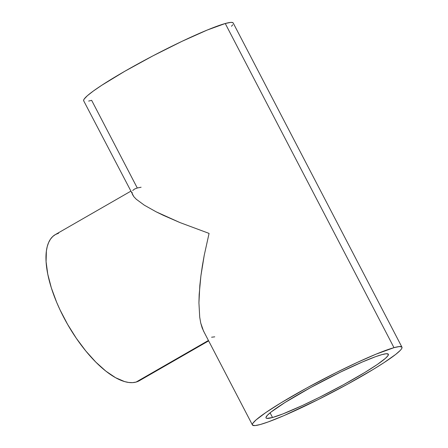 <?xml version="1.0" encoding="UTF-8"?>
<svg xmlns="http://www.w3.org/2000/svg" width="448" height="448" viewBox="0 0 448 448"><rect width="100%" height="100%" fill="white"/><g stroke="black" fill="none" stroke-linecap="round" stroke-linejoin="round"><path stroke-width="0.67" d="M130.749 191.229L55.334 234.59A84.274 34.126 60.1 0 0 65.632 320.874A84.274 34.126 60.1 0 0 136.086 382.071L208.438 340.469L136.086 382.071A84.274 34.126 60.1 0 0 139.35 380.71L208.645 340.866M272.535 417.502A68.958 6.49 -27.5 0 1 266.028 417.917A68.958 6.49 -27.5 0 1 311.545 387.061A68.958 6.49 -27.5 0 1 381.847 354.642A68.958 6.49 -27.5 0 1 388.354 354.234A68.958 6.49 -27.5 0 1 342.838 385.084A68.958 6.49 -27.5 0 1 272.535 417.502L270.094 412.821L272.535 417.502L266.874 418.382L266.129 418.051L265.972 417.418L267.422 415.246L271.169 411.958L284.9 402.556L310.772 387.486L340.519 372.081L362.376 361.984L375.413 356.748L381.847 354.642L386.187 353.746L388.259 354.094L387.979 355.667L385.37 358.411L377.311 364.476L364.941 372.4L343.616 384.658L319.788 397.141L302.462 405.49L282.901 413.918L272.535 417.502M393.994 347.665A84.274 7.93 -27.5 0 1 401.946 347.161A84.274 7.93 -27.5 0 1 346.315 384.866A84.274 7.93 -27.5 0 1 260.389 424.486A84.274 7.93 -27.5 0 1 252.437 424.99A84.274 7.93 -27.5 0 1 308.067 387.285A84.274 7.93 -27.5 0 1 393.994 347.665L225.254 23.514L393.994 347.665L375.99 354.183L357.42 362.348L336.241 372.551L307.121 387.8L281.058 402.786L265.938 412.474L256.094 419.882L252.896 423.237L252.37 424.379L252.56 425.158L255.091 425.583L260.389 424.486L268.257 421.915L284.189 415.52L318.142 399.599L347.262 384.345L373.324 369.359L383.936 362.69L395.657 354.441L400.243 350.42L401.486 348.914L402.013 347.766L401.822 346.987L399.291 346.567L393.994 347.665M401.946 347.161L233.206 23.01A84.274 7.93 152.5 0 0 225.254 23.514A84.274 7.93 152.5 0 0 139.328 63.134A84.274 7.93 152.5 0 0 83.698 100.839L133.829 196.672L136.315 199.282L144.329 205.184L156.122 211.809L163.302 215.314L179.889 222.544L209.07 233.402L204.243 255.231L200.9 275.867L199.83 285.482L198.929 302.848L199.718 317.184L200.738 323.042L203.459 330.904L252.437 424.99M141.098 187.242L137.278 187.992L91.65 100.335L88.665 101.074M231.498 26.27L232.747 24.763M233.206 23.022L232.17 22.439L230.552 22.417L225.254 23.514L207.25 30.038L181.821 41.412L152.835 55.91L124.701 71.327L101.707 85.31L93.274 91.084L87.349 95.732L84.157 99.086L83.63 100.234L83.821 101.013M132.72 190.518L134.478 189.084L137.278 187.992M203.98 331.839L202.166 327.942L200.738 323.042L199.718 317.184L198.929 302.848L199.17 294.504L200.9 275.867L202.378 265.748L204.243 255.231L209.07 233.402L179.889 222.544L156.122 211.809L144.329 205.184L136.315 199.282L133.829 196.672L132.395 194.326L132.026 192.27M214.76 336.834L211.59 337.21M139.205 380.794L136.086 382.071L132.591 382.637L128.755 382.474L124.622 381.595L115.601 377.714L105.879 371.146L95.833 362.13L85.842 351.025L76.294 338.251L67.553 324.302L59.959 309.714L56.683 302.355L51.335 287.857L47.757 274.12L46.082 261.677L46.379 250.992L47.27 246.45L48.636 242.491L50.473 239.165L52.763 236.494L55.479 234.511L58.604 233.229"/></g></svg>
